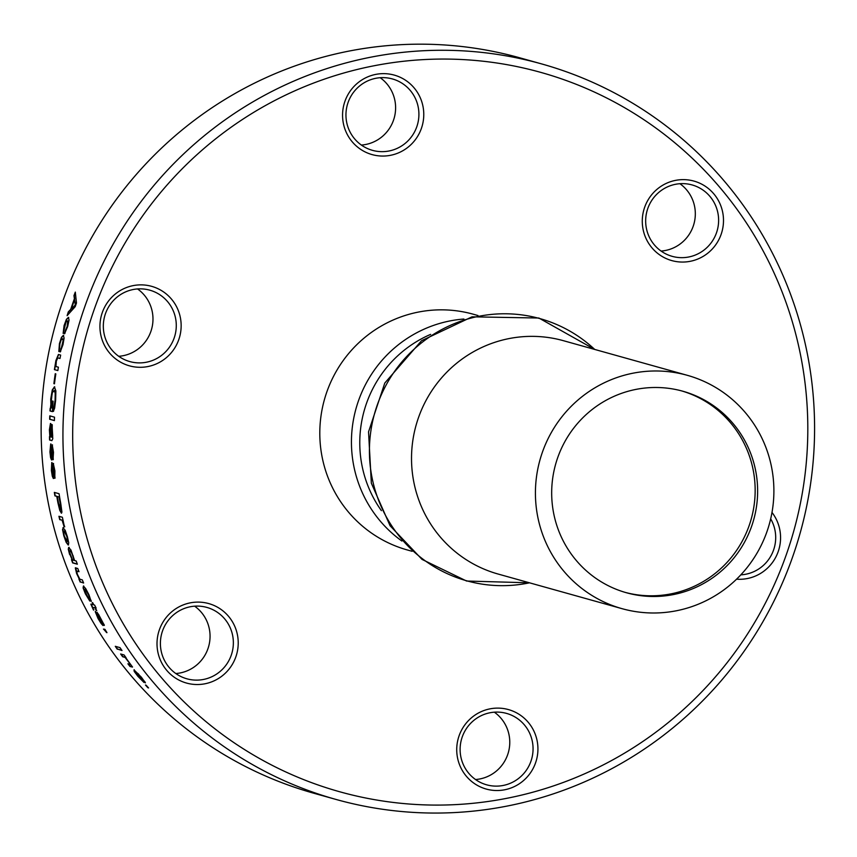 <?xml version="1.0" encoding="UTF-8"?>
<svg xmlns="http://www.w3.org/2000/svg" width="857" height="857" viewBox="0 0 857 857"><rect width="100%" height="100%" fill="white"/><g stroke="black" fill="none" stroke-linecap="round" stroke-linejoin="round"><path stroke-width="1.29" d="M681.572 390.878A104.629 102.851 -74.4 0 1 755.006 496.064A104.629 102.851 -74.4 0 1 670.645 593.933A104.629 102.851 -74.4 0 1 625.267 592.412M478.002 315.547L473.193 314.198A122.39 120.301 105.6 0 0 418.645 312.023A122.39 120.301 105.6 0 0 319.94 427.268A122.39 120.301 105.6 0 0 407.311 549.958L412.121 551.297M457.381 757.063A41.265 40.558 105.6 0 0 523.616 780.491A41.265 40.558 105.6 0 0 510.997 710.389A41.265 40.558 105.6 0 0 457.381 757.063M642.932 228.594A41.265 40.558 105.6 0 0 709.168 252.022A41.265 40.558 105.6 0 0 696.548 181.909A41.265 40.558 105.6 0 0 642.932 228.594M100.59 333.834A41.265 40.558 105.6 0 0 166.826 357.262A41.265 40.558 105.6 0 0 154.206 287.149A41.265 40.558 105.6 0 0 100.59 333.834M506.166 798.435A373.47 367.096 -74.4 0 1 94.131 309.666A373.47 367.096 -74.4 0 1 720.448 188.133A373.47 367.096 -74.4 0 1 506.166 798.435M157.667 651.074A41.265 40.558 105.6 0 0 223.902 674.491A41.265 40.558 105.6 0 0 211.293 604.389A41.265 40.558 105.6 0 0 157.667 651.074M343.218 122.594A41.265 40.558 105.6 0 0 409.453 146.022A41.265 40.558 105.6 0 0 396.845 75.919A41.265 40.558 105.6 0 0 343.218 122.594M736.57 579.182A41.265 40.558 105.6 0 0 775.671 557.371A41.265 40.558 105.6 0 0 771.996 512.454M335.998 799.442L314.187 793.346A381.868 375.345 -74.4 0 1 49.074 506.926A381.868 375.345 -74.4 0 1 45.614 487.665A381.868 375.345 -74.4 0 1 519.717 57.794L541.528 63.889A381.868 375.345 105.6 0 0 77.259 330.652A381.868 375.345 105.6 0 0 335.998 799.442A381.868 375.345 105.6 0 0 506.166 806.255A381.868 375.345 105.6 0 0 814.15 446.69A381.868 375.345 105.6 0 0 541.528 63.889M475.528 779.527A37.065 36.433 105.6 0 0 508.383 752.403A37.065 36.433 105.6 0 0 494.35 712.178M460.702 756.067A37.065 36.433 -74.4 0 1 506.562 713.41A37.065 36.433 -74.4 0 1 531.672 758.916A37.065 36.433 -74.4 0 1 486.615 784.808A37.065 36.433 -74.4 0 1 460.702 756.067M770.679 518.849A37.065 36.433 -74.4 0 1 740.834 574.843M661.079 251.058A37.065 36.433 105.6 0 0 693.934 223.934A37.065 36.433 105.6 0 0 679.901 183.709M646.253 227.598A37.065 36.433 -74.4 0 1 692.113 184.941A37.065 36.433 -74.4 0 1 717.234 230.437A37.065 36.433 -74.4 0 1 672.167 256.339A37.065 36.433 -74.4 0 1 646.253 227.598M361.375 145.058A37.065 36.433 105.6 0 0 394.22 117.934A37.065 36.433 105.6 0 0 380.187 77.708M346.539 121.598A37.065 36.433 -74.4 0 1 392.399 78.94A37.065 36.433 -74.4 0 1 417.52 124.447A37.065 36.433 -74.4 0 1 372.452 150.339A37.065 36.433 -74.4 0 1 346.539 121.598M118.737 356.298A37.065 36.433 105.6 0 0 151.593 329.174A37.065 36.433 105.6 0 0 137.559 288.948M103.911 332.837A37.065 36.433 -74.4 0 1 149.771 290.169A37.065 36.433 -74.4 0 1 174.892 335.676A37.065 36.433 -74.4 0 1 129.825 361.579A37.065 36.433 -74.4 0 1 103.911 332.837M175.814 673.527A37.065 36.433 105.6 0 0 208.669 646.403A37.065 36.433 105.6 0 0 194.635 606.178M160.987 650.077A37.065 36.433 -74.4 0 1 206.848 607.409A37.065 36.433 -74.4 0 1 231.968 652.916A37.065 36.433 -74.4 0 1 186.901 678.808A37.065 36.433 -74.4 0 1 160.987 650.077M104.629 629.167L105.336 630.87L103.461 629.059L106.814 632.391M104.618 630.334L106.547 632.316M105.336 630.87A381.868 375.345 -74.4 0 1 104.393 629.317L105.057 629.499A381.868 375.345 105.6 0 0 106.975 632.659L106.322 632.466M75.802 567.784L76.884 573.494L79.305 579.043L76.637 573.601L75.309 567.891M79.208 579.021A381.59 375.077 105.6 0 0 80.451 581.946L83.536 582.814M80.451 581.946L83.622 583.017A381.868 375.345 105.6 0 1 82.293 579.878L79.84 579.193L77.323 574.201L76.798 571.094L78.93 571.512M80.194 582.064A381.868 375.345 -74.4 0 1 78.876 578.925L79.305 579.043M76.498 571.694L76.798 571.094L79.005 571.705A381.868 375.345 105.6 0 1 77.783 568.512L75.545 567.891M59.347 496.974A381.59 375.077 105.6 0 0 60.001 500.756A381.59 375.077 105.6 0 0 60.515 503.541L61.243 508.897L60.622 509.594L58.533 503.177A381.868 375.345 105.6 0 1 57.355 496.546L59.347 496.974L57.355 496.546M54.623 492.475A381.59 375.077 105.6 0 0 55.169 495.807L57.065 496.342A381.59 375.077 105.6 0 0 58.244 502.93L60.044 510.301L61.533 513.182M60.622 509.594L60.247 503.595A381.868 375.345 -74.4 0 1 59.069 497.028M54.334 492.389L59.058 493.718A381.868 375.345 105.6 0 0 60.761 503.498L61.929 512.132L61.393 513.172L59.776 510.365L57.965 502.984A381.868 375.345 -74.4 0 1 56.787 496.385L54.902 495.86A381.868 375.345 -74.4 0 1 54.334 492.389M50.049 415.934A381.59 375.077 105.6 0 0 49.931 419.298L54.387 420.541M49.652 419.287A381.868 375.345 -74.4 0 1 49.781 415.849L54.505 417.177A381.868 375.345 105.6 0 0 54.387 420.616L49.931 419.298M63.643 335.387L61.715 337.412L59.701 343.678L59.122 351.595M62.743 338.804L63.397 340.583L62.807 344.546L61.233 348.531A381.59 375.077 105.6 0 0 60.558 351.681M60.965 348.467A381.868 375.345 -74.4 0 0 60.226 351.927L63.011 344.621L64.093 338.087L63.375 335.323L61.447 337.347L59.433 343.614L58.844 351.541A381.868 375.345 105.6 0 1 59.594 348.081L59.904 343.753L61.158 339.961L62.507 338.751L63.129 340.518L61.233 348.531M68.71 317.444L66.664 319.436L64.35 325.628L63.407 333.459M67.692 320.829L67.189 326.421L65.421 330.352A381.868 375.345 -74.4 0 0 64.511 333.769L67.66 326.549L69.042 320.09L68.442 317.369L66.407 319.35L64.082 325.553L63.139 333.384A381.868 375.345 105.6 0 1 64.05 329.966L66 321.943L67.692 320.829L68.228 322.575L67.457 326.496L65.689 330.416A381.59 375.077 105.6 0 0 64.853 333.534M52.813 401.108A381.59 375.077 105.6 0 0 52.32 408.071L52.052 408.05A381.868 375.345 -74.4 0 1 52.545 401.033L53.113 401.183A381.868 375.345 105.6 0 0 52.416 411.628L50.006 410.964A381.868 375.345 -74.4 0 1 50.145 408.468L50.413 408.478A381.59 375.077 105.6 0 0 50.274 410.974L52.416 411.574M54.12 390.481L55.491 393.406L55.373 400.165L53.82 407.771A381.59 375.077 105.6 0 0 53.616 411.199M54.741 386.871L52.566 389.924L50.413 408.478M54.227 390.481L52.395 392.613L51.27 399.116L51.334 407.857L52.052 408.05M54.334 390.503L55.212 393.374L55.094 400.144L53.82 407.771M54.355 386.818L55.855 390.846L55.641 400.251L54.634 408.146L53.327 411.403A381.868 375.345 -74.4 0 1 53.541 407.75M54.473 386.839L52.298 389.903L50.734 398.998L50.97 407.696M50.692 407.675L50.145 408.468M53.541 463.412L53.188 475.057M52.877 475.089L51.859 470.6L52.031 465.994A381.868 375.345 105.6 0 1 51.741 462.576L51.388 470.504L52.309 476.203L53.327 478.495L53.82 477.006L53.616 466.861L54.398 474.896A381.868 375.345 -74.4 0 0 54.794 478.292L54.902 470.868L53.263 463.444L53.145 475.057M52.009 462.544L51.656 470.472L53.605 478.463M53.402 467.654L53.884 466.84L54.334 468.061L54.677 474.864A381.59 375.077 105.6 0 0 55.052 478.12M74.077 560.403L72.459 559.953L69.406 551.715L70.242 550.719L69.674 551.629L70.242 550.719L71.656 552.251L74.077 560.403L73.102 555.657M71.795 559.771A381.59 375.077 105.6 0 0 72.877 562.792L77.28 564.013M69.171 547.366L68.506 548.973L72.138 559.696L69.856 554.372M69.406 551.715L69.985 550.805L71.399 552.337L72.845 555.754M72.877 562.792L72.62 562.888A381.868 375.345 -74.4 0 1 71.474 559.675L71.881 559.792M68.614 547.452L70.938 550.033L74.634 560.564L76.198 561.003A381.868 375.345 105.6 0 0 77.355 564.206L72.62 562.888M68.914 547.462L68.249 549.069L69.599 554.468M104.34 625.31L98.555 614.362L96.927 612.455L97.012 613.655L101.212 622.568L96.841 614.651A381.868 375.345 105.6 0 1 95.223 611.641L98.062 618.55L101.147 623.51L102.969 625.524L102.808 624.26L98.598 615.465L102.722 622.321A381.59 375.077 105.6 0 0 104.35 625.128M97.173 612.327L101.212 622.568M95.47 611.512L98.298 618.411L103.215 625.385M98.726 616.14L102.54 622.439M104.286 625.396L104.19 625.406A381.868 375.345 -74.4 0 1 102.486 622.471M134.228 669.703L134.431 671.235L138.502 676.623M138.963 677.159L143.162 681.519M143.087 680.222A381.868 375.345 -74.4 0 0 145.369 682.868L141.469 677.309L134.013 669.885L134.217 671.417L137.881 676.312L143.997 682.483A381.868 375.345 105.6 0 1 141.705 679.837L136.177 673.506L136.413 672.424L136.392 673.323L136.413 672.424L138.352 673.87L143.087 680.222L141.201 676.998M143.14 680.212L143.344 680.019A381.59 375.077 105.6 0 0 145.294 682.354M136.177 673.506L136.199 672.606L138.148 674.052L140.987 677.18M145.958 685.161A381.59 375.077 105.6 0 0 148.122 687.571L148.282 687.614M147.918 687.753A381.868 375.345 -74.4 0 1 145.465 685.022L146.119 685.204A381.868 375.345 105.6 0 0 148.582 687.946L148.122 687.571M115.695 646.424A381.59 375.077 105.6 0 0 117.505 649.049L121.812 650.249M117.27 649.21A381.868 375.345 -74.4 0 1 115.288 646.307L120.012 647.635A381.868 375.345 105.6 0 0 122.005 650.527L117.505 649.049M83.686 585.942L83.354 587.816L85.593 593.633L90.049 600.918M84.747 590.259L85.111 589.155L86.718 590.816L89.889 598.143A381.59 375.077 105.6 0 0 91.303 601.068M89.642 598.272A381.868 375.345 -74.4 0 0 91.174 601.421L88.935 594.758L85.743 588.673L83.429 586.059L83.097 587.934L85.346 593.751L89.803 601.046A381.868 375.345 105.6 0 1 88.26 597.886L84.5 590.387L85.111 589.155L88.453 594.619L89.642 598.272L89.792 597.104L89.728 598.229M59.24 516.375A381.59 375.077 105.6 0 0 59.979 519.567L62.4 520.242L64.714 526.83M64.404 526.744L63.097 520.435M59.979 519.567L59.711 519.631A381.868 375.345 -74.4 0 1 58.94 516.289L62.357 517.242A381.868 375.345 105.6 0 0 63.129 520.585L62.657 520.456M62.4 520.242L59.711 519.631M62.133 520.306L64.136 526.809M52.256 424.815A381.59 375.077 105.6 0 0 52.213 427.911L52.684 435.956L52.416 437.091L51.613 437.166L52.406 435.956L51.934 427.911A381.868 375.345 -74.4 0 1 51.988 424.494L52.77 438.827L51.784 440.616L49.567 439.995A381.868 375.345 -74.4 0 1 49.502 436.577L50.134 436.663L49.663 429.807L50.734 423.508M49.781 436.652A381.59 375.077 105.6 0 0 49.845 439.995L51.934 440.637M51.163 437.038L50.402 436.824L50.017 434.242L50.017 428.018L50.713 427.043L51.409 434.692A381.59 375.077 105.6 0 0 51.441 437.027L51.163 437.038A381.868 375.345 -74.4 0 1 51.141 434.692L51.409 434.692M51.613 437.166A381.868 375.345 105.6 0 1 51.591 435.495C51.591 427.729 51.216 423.722 50.456 423.497L50.413 423.497M50.456 423.497L49.395 429.818L49.856 436.674M50.017 428.018L50.434 427.043L51.141 434.692M57.001 358.515L57.762 357.862L59.979 358.483A381.868 375.345 105.6 0 1 60.654 355.098L58.415 354.477L55.898 360.551L54.966 366.239A381.868 375.345 -74.4 0 0 54.409 369.624L57.837 370.578A381.868 375.345 105.6 0 1 58.394 367.203L55.941 366.517L56.316 361.183L57.762 357.862L57.28 358.569L58.04 357.915L59.99 358.451M58.683 354.53L56.166 360.593L55.405 366.368M55.234 366.314A381.59 375.077 105.6 0 0 54.677 369.667L57.837 370.545M75.373 292.708A381.59 375.077 105.6 0 0 74.238 295.697L74.666 298.857A381.59 375.077 105.6 0 0 70.981 309.42L68.581 311.948A381.59 375.077 105.6 0 0 67.564 315.151M75.266 304.642L74.57 299.8L75.523 304.728L71.817 308.563L75.523 304.728M73.981 295.59L74.398 298.761A381.868 375.345 -74.4 0 0 70.724 309.334L68.324 311.862A381.868 375.345 -74.4 0 0 67.114 315.665L75.234 306.635A381.868 375.345 105.6 0 1 76.487 303.035L75.309 292.098A381.868 375.345 -74.4 0 0 73.981 295.59L74.238 295.697M74.57 299.8A381.868 375.345 105.6 0 0 71.549 308.466M55.512 373.802A381.59 375.077 105.6 0 0 54.152 383.679L54.473 383.765M55.255 373.727L55.834 373.898A381.868 375.345 105.6 0 0 54.462 383.807L53.884 383.647A381.868 375.345 -74.4 0 1 55.255 373.727M52.47 444.837L51.281 456.535M51.227 456.545L50.413 452.035L50.82 447.418A381.868 375.345 105.6 0 1 50.692 443.98L49.942 451.939L50.595 457.659L51.516 459.973L52.084 458.463L52.384 448.286L52.78 456.353A381.868 375.345 -74.4 0 0 53.005 459.759L53.488 452.303L52.202 444.847L51.495 456.524M50.97 443.969L50.22 451.928L51.795 459.952M52.127 449.079L52.663 448.265L53.048 449.497L53.059 456.331A381.59 375.077 105.6 0 0 53.273 459.598M64.061 530.997L65.807 532.69L67.189 536.6L67.96 540.328L67.403 541.506M67.135 541.592L64.296 535.946L63.568 532.218L64.157 531.019L66.921 536.686L67.499 541.528M63.536 527.537L62.829 529.54L64.082 535.732L66.385 542.17L68.56 544.913M63.268 527.612L62.561 529.615L63.814 535.818L66.128 542.256L68.164 544.977L68.764 542.984L67.403 536.814L65.207 530.354L63 527.601M121.073 654.116A381.59 375.077 105.6 0 0 122.862 656.58L125.315 657.265L130.339 664.229L125.09 657.437L122.647 656.751A381.868 375.345 -74.4 0 1 120.644 653.987L124.072 654.952A381.868 375.345 105.6 0 0 126.065 657.705L125.861 657.415M128.346 663.907A381.59 375.077 105.6 0 0 130.2 666.296L132.535 666.95M132.481 667.089L129.985 666.478A381.868 375.345 -74.4 0 1 127.907 663.779L130.125 664.4M132.439 666.928L125.636 657.587M92.577 602.685A381.59 375.077 105.6 0 0 93.52 604.571L93.274 604.699A381.868 375.345 -74.4 0 1 92.224 602.589L92.695 602.717A381.868 375.345 105.6 0 0 93.756 604.828L94.602 605.063A381.868 375.345 105.6 0 0 96.145 608.095L95.298 607.859L96.027 607.87M91.11 604.078L93.841 609.959M93.274 604.699L90.863 604.206L93.509 610.066L92.62 607.495L95.063 607.592A381.59 375.077 105.6 0 0 96.498 610.345L96.605 610.377M92.62 607.495L95.063 607.592M95.298 607.859A381.868 375.345 105.6 0 0 96.734 610.613L96.252 610.484A381.868 375.345 -74.4 0 1 94.816 607.731M381.386 510.643A116.798 114.806 -74.4 0 1 430.632 334.38M401.89 541.035A122.39 120.301 -74.4 0 1 356.03 408.553A122.39 120.301 -74.4 0 1 463.926 319.029M622.053 608.674L498.153 574.051A121.158 119.091 -74.4 0 1 416.063 425.318A121.158 119.091 -74.4 0 1 563.36 340.679L687.26 375.302A121.158 119.091 -74.4 0 1 773.753 496.76A121.158 119.091 -74.4 0 1 676.044 610.837A121.158 119.091 -74.4 0 1 622.053 608.674A121.158 119.091 -74.4 0 1 539.964 459.941A121.158 119.091 -74.4 0 1 687.26 375.302M673.131 594.629A104.629 102.851 105.6 0 0 757.513 496.107A104.629 102.851 105.6 0 0 682.815 391.221A104.629 102.851 105.6 0 0 555.604 464.312A104.629 102.851 105.6 0 0 626.499 592.765A104.629 102.851 105.6 0 0 673.131 594.629M594.726 349.452A136.124 133.799 105.6 0 0 374.52 413.717A136.124 133.799 105.6 0 0 529.519 582.814L466.583 581.035L422.04 559.407L390.074 525.748L371.338 483.177L368.542 431.842L384.793 383.036L421.526 340.732L472.046 316.822L538.882 318.033L594.737 349.452"/></g></svg>

